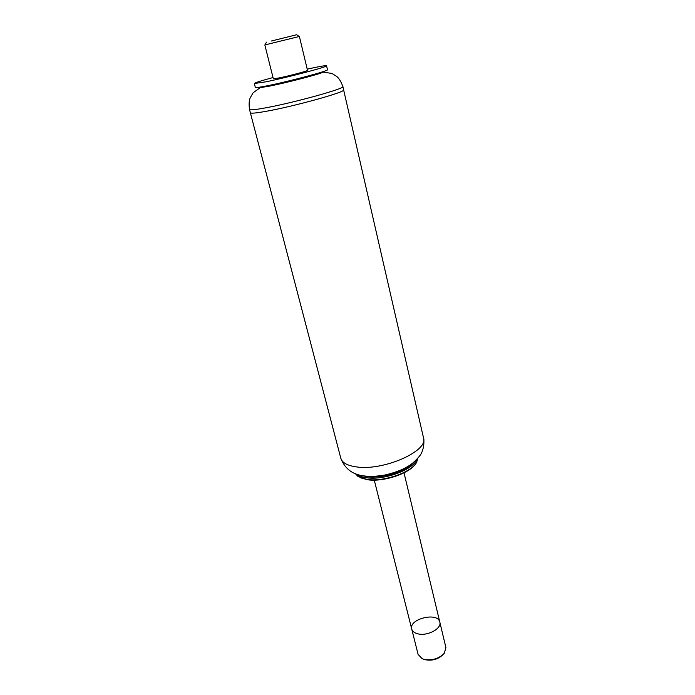<?xml version="1.0" encoding="UTF-8"?>
<svg xmlns="http://www.w3.org/2000/svg" width="695" height="695" viewBox="0 0 695 695"><rect width="100%" height="100%" fill="white"/><g stroke="black" fill="none" stroke-linecap="round" stroke-linejoin="round"><path stroke-width="1.04" d="M355.345 473.651L358.134 476.57L367.073 479.446C383.709 482.087 411.892 472.183 416.661 462.192L417.782 458.309M360.366 477.743L367.716 479.776C383.101 482.182 408.999 473.66 415.228 464.269M356.683 474.146C358.846 475.953 362.173 477.161 366.647 477.769C384.057 480.532 413.612 469.577 416.826 459.378M361.313 475.415L366.943 476.709C381.442 478.898 405.663 471.523 413.317 462.644M340.811 458.24L250.365 112.755C250.739 113.58 255.708 113.146 265.255 111.469C293.264 106.639 346.64 91.81 343.617 89.855L342.852 86.536C345.823 88.387 292.387 103.147 264.387 108.073C254.839 109.784 249.879 110.244 249.505 109.471L250.365 112.755C250.739 113.58 255.708 113.146 265.255 111.469C293.264 106.639 346.64 91.81 343.617 89.855L423.524 437.919C424.741 443.757 422.725 450.977 421.57 452.714C420.883 454.878 417.869 458.396 412.535 463.27C407.035 467.431 399.286 471.775 384.239 475.163C374.301 476.622 370.826 476.501 365.718 476.101C353.321 475.18 345.024 469.229 340.811 458.24C342.14 462.766 347.387 465.659 356.535 466.918C383.405 471.106 428.719 450.994 423.524 437.919M439.813 622.138L445.912 647.584L444.314 653.231C438.988 658.678 432.238 660.719 424.08 659.355L422.134 658.678L418.103 654.412L411.718 629.036C412.361 631.321 414.359 632.902 417.695 633.779C427.173 636.498 441.985 628.619 439.813 622.138C437.928 611.67 408.538 618.889 411.718 629.036C412.361 631.321 414.359 632.902 417.695 633.779C427.173 636.498 441.985 628.619 439.813 622.138L404.012 472.817M424.35 659.425L425.444 659.772C432.177 660.962 437.928 659.346 442.698 654.925M264.934 44.923L299.276 36.496M264.838 44.966L273.344 78.804L278.964 77.962C289.19 75.903 308.389 70.812 307.52 70.404L299.389 36.479M271.319 41.031L296.609 34.75L271.319 41.031M249.505 109.471C248.819 104.276 249.071 100.375 250.243 97.752L253.11 92.782L260.182 87.666L269.564 86.119C286.479 82.792 318.744 74.4 323.297 72.167L331.932 73.427L336.762 76.493C339.03 78.274 341.054 81.619 342.852 86.536M273.031 77.536C261.042 80.785 254.813 82.775 254.327 83.513L255.343 87.448C255.595 87.865 259.452 87.335 266.906 85.85C288.477 81.602 329.552 70.629 327.475 69.726L326.554 65.773C325.79 65.339 319.344 66.468 307.216 69.144M254.327 83.513L265.881 81.819C287.461 77.484 328.605 66.564 326.554 65.773M411.718 629.036L374.266 480.123M266.498 42.152L264.917 44.966M296.609 34.75L299.31 36.514"/></g></svg>

